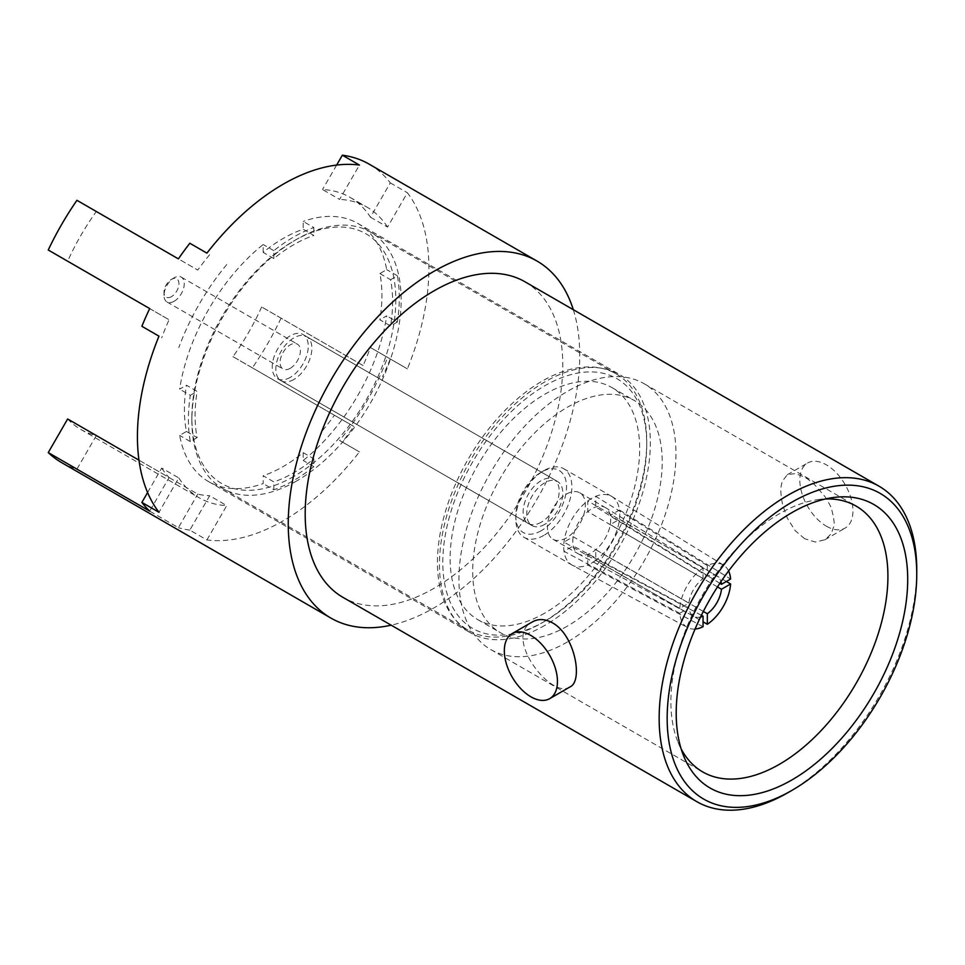 <?xml version="1.0" encoding="UTF-8"?>
<svg xmlns="http://www.w3.org/2000/svg" width="965" height="965" viewBox="0 0 965 965"><rect width="100%" height="100%" fill="white"/><g stroke="black" fill="none" stroke-linecap="round" stroke-linejoin="round"><path stroke-width="0.72" stroke-dasharray="4.83 3.62" d="M61.591 462.585A206.124 119.009 -60 0 0 76.935 469.135L96.331 435.541A167.801 96.886 -60 0 1 80.746 429.401A167.801 96.886 -60 0 1 67.647 418.979M138.96 460.16L169.08 477.542L149.684 511.136M369.149 164.147A206.124 119.009 -60 0 1 390.294 182.88L370.464 217.222A167.801 96.886 120 0 0 349.993 197.33A167.801 96.886 120 0 0 322.515 189.538L339.608 199.405L359.438 165.063M336.64 165.075L322.515 189.538M363.093 365.53L261.66 306.966L363.093 365.53A167.801 96.886 120 0 0 370.464 347.545L407.375 368.859L370.464 347.545M390.294 358.992A206.124 119.009 -60 0 1 382.49 376.724M189.828 243.252L206.908 253.12M158.972 336.158L141.879 326.303M147.585 492.536L161.71 468.073L178.802 477.928L158.972 512.282M206.908 539.954L226.739 505.612L209.658 495.745L189.828 530.099L206.908 539.954A206.124 119.009 -60 0 0 283.167 520.811A206.124 119.009 -60 0 0 359.438 451.897L339.608 440.45A167.801 96.886 120 0 0 387.544 357.412M281.056 318.161A206.124 119.009 -60 0 1 252.36 367.858L353.793 426.421A206.124 119.009 -60 0 1 342.346 442.042L339.608 440.45M342.346 442.042L359.438 451.897M370.464 217.222L387.544 227.089L407.375 192.747A206.124 119.009 -60 0 1 407.375 368.859M390.294 182.88L407.375 192.747M261.66 306.966A167.801 96.886 -60 0 1 232.975 356.652L353.793 426.421M322.515 430.595A167.801 96.886 120 0 0 334.409 415.227M96.331 435.541L197.765 494.116A167.801 96.886 120 0 0 209.658 495.745M178.802 477.928A167.801 96.886 120 0 0 199.272 497.831A167.801 96.886 120 0 0 226.739 505.612M161.71 468.073A167.801 96.886 120 0 0 169.08 477.542M273.831 258.56L263.156 252.384A139.684 80.638 -60 0 1 303.191 229.272L313.866 235.436A139.684 80.638 -60 0 0 273.831 258.56L273.831 250.695A149.117 86.09 -60 0 1 313.866 227.583L303.191 221.419L303.191 229.272M379.884 273.553L390.572 279.717A139.684 80.638 -60 0 1 390.572 325.953L379.884 319.789A139.684 80.638 -60 0 0 379.884 273.553L386.7 269.621A149.117 86.09 120 0 0 357.726 223.373A149.117 86.09 120 0 0 303.191 221.419M186.45 431.464L197.137 437.628A139.684 80.638 -60 0 1 197.137 391.392L186.45 385.228A139.684 80.638 -60 0 0 186.45 431.464L179.647 435.396A149.117 86.09 120 0 0 208.621 481.644A149.117 86.09 120 0 0 263.156 483.61L263.156 475.745L273.831 481.909A139.684 80.638 -60 0 0 313.866 458.797L303.191 452.633A139.684 80.638 -60 0 1 263.156 475.745M226.739 264.567A167.801 96.886 120 0 0 178.802 347.605M209.658 254.7A167.801 96.886 120 0 0 197.765 270.067L178.38 258.873M48.25 250.007L67.647 261.201A167.801 96.886 -60 0 1 96.331 211.504L197.765 270.067M67.647 261.201L169.08 319.765A167.801 96.886 120 0 0 161.71 337.75M263.156 252.384L263.156 244.531A149.117 86.09 120 0 0 179.647 389.16L186.45 385.228M303.191 452.633L303.191 460.486A149.117 86.09 120 0 0 386.7 315.857L379.884 319.789M387.544 227.089A167.801 96.886 120 0 0 367.074 207.185A167.801 96.886 120 0 0 339.608 199.405M96.331 211.504L76.935 200.31M573.307 309.693A206.124 119.009 -60 0 1 433.997 607.878A206.124 119.009 -60 0 1 391.163 625.175M76.935 469.135L178.38 527.698L197.765 494.116M189.828 530.099A206.124 119.009 -60 0 1 178.38 527.698M525.069 281.84A182.144 105.161 -60 0 1 552.981 427.797A182.144 105.161 -60 0 1 433.997 588.312A182.144 105.161 -60 0 1 342.925 597.335M916.75 569.579A182.144 105.161 -60 0 1 787.959 792.663M681.157 748.924A153.459 88.599 -60 0 1 678.045 742.242A153.459 88.599 -60 0 1 702.677 594.717A153.459 88.599 -60 0 1 818.127 499.605A153.459 88.599 -60 0 1 825.461 498.965M567.456 641.942A153.459 88.599 -60 0 1 490.739 649.542A153.459 88.599 -60 0 1 490.727 472.343A153.459 88.599 -60 0 1 644.186 383.744A153.459 88.599 -60 0 1 667.708 506.709A153.459 88.599 -60 0 1 567.456 641.942M567.456 626.068A134.014 77.369 -60 0 1 500.449 632.702A134.014 77.369 -60 0 1 500.449 477.952A134.014 77.369 -60 0 1 634.463 400.584A134.014 77.369 -60 0 1 655.006 507.976A134.014 77.369 -60 0 1 567.456 626.068M232.975 356.652L252.36 367.858M544.899 613.04A134.014 77.369 -60 0 1 477.892 619.687A134.014 77.369 -60 0 1 477.892 464.937A134.014 77.369 -60 0 1 611.906 387.556A134.014 77.369 -60 0 1 632.449 494.949A134.014 77.369 -60 0 1 544.899 613.04M544.899 625.368A149.117 86.09 -60 0 1 470.353 632.763A149.117 86.09 -60 0 1 470.341 460.57A149.117 86.09 -60 0 1 619.458 374.48A149.117 86.09 -60 0 1 642.316 493.971A149.117 86.09 -60 0 1 544.899 625.368M313.866 458.797L313.866 466.65A149.117 86.09 -60 0 1 293.855 480.425A149.117 86.09 -60 0 1 273.831 489.774L263.156 483.61M313.866 466.65L303.191 460.486M390.572 279.717L397.375 275.785A149.117 86.09 -60 0 1 397.375 322.02L386.7 315.857M397.375 275.785L386.7 269.621M273.831 250.695L263.156 244.531M197.137 437.628L190.322 441.56A149.117 86.09 -60 0 1 190.322 395.324L179.647 389.16M190.322 441.56L179.647 435.396M313.866 227.583L313.866 235.436M273.831 489.774L273.831 481.909M190.322 395.324L197.137 391.392M149.684 308.571L169.08 319.765M397.375 322.02L390.572 325.953M804.665 538.735L795.184 530.629L787.283 518.109L782.506 504.309C779.31 487.373 781.698 485.323 781.771 483.127L782.398 481.077L787.368 474.683L794.895 473.622C802.204 475.817 807.174 478.206 809.804 480.799L814.894 485.045L824.822 496.396C832.445 508.531 830.467 507.325 831.335 508.507L831.553 509.086C834.206 519.061 834.822 525.165 833.422 527.397L831.734 532.306C832.469 532.547 830.165 535.044 824.834 539.797L815.292 542.041L804.665 538.735M826.39 526.202A37.563 21.688 -120 0 0 845.171 528.06A37.563 21.688 -120 0 0 845.171 484.683A37.563 21.688 -120 0 0 807.609 462.995A37.563 21.688 -120 0 0 801.855 493.103A37.563 21.688 -120 0 0 826.39 526.202M570.001 686.923C551.63 700.24 502.379 636.562 532.439 621.87M544.767 524.345A25.476 14.716 -60 0 1 532.029 525.611A25.476 14.716 -60 0 1 532.029 496.191A25.476 14.716 -60 0 1 557.517 481.475A25.476 14.716 -60 0 1 561.413 501.897A25.476 14.716 -60 0 1 544.767 524.345M544.767 621.291A144.207 83.255 -60 0 1 442.802 562.414A144.207 83.255 -60 0 1 544.767 385.795A144.207 83.255 -60 0 1 646.743 444.672A144.207 83.255 -60 0 1 544.779 621.291A144.207 83.255 -60 0 1 544.767 621.291L542.101 622.835A147.983 85.439 -60 0 1 468.109 630.157A147.983 85.439 -60 0 1 468.109 459.28A147.983 85.439 -60 0 1 616.092 373.841A147.983 85.439 -60 0 1 646.743 441.584A147.983 85.439 -60 0 1 542.101 622.835L544.779 621.291M296.52 481.04A147.983 85.439 -60 0 1 222.529 488.374A147.983 85.439 -60 0 1 191.878 420.631A147.983 85.439 -60 0 1 296.52 239.392A147.983 85.439 -60 0 1 370.512 232.058A147.983 85.439 -60 0 1 393.189 350.645A147.983 85.439 -60 0 1 296.52 481.04M293.855 476.421A144.207 83.255 -60 0 1 191.878 417.543A144.207 83.255 -60 0 1 293.843 240.924A144.207 83.255 -60 0 1 395.819 299.801A144.207 83.255 -60 0 1 293.855 476.421M293.855 379.486A25.476 14.716 -60 0 1 281.104 380.741A25.476 14.716 -60 0 1 281.104 351.32A25.476 14.716 -60 0 1 306.593 336.604A25.476 14.716 -60 0 1 310.501 357.026A25.476 14.716 -60 0 1 293.855 379.486M171.456 296.641A10.567 6.104 -60 0 1 163.99 292.323A10.567 6.104 -60 0 1 171.456 279.38A10.567 6.104 -60 0 1 178.935 283.698A10.567 6.104 -60 0 1 171.456 296.641M703.063 568.071A36.055 20.82 -60 0 0 679.794 608.372L688.926 603.101A23.22 13.401 -60 0 1 703.063 578.602L587.745 511.595A26.803 15.476 -60 0 1 595.755 506.963A26.803 15.476 -60 0 1 605.152 507.457A26.803 15.476 -60 0 1 605.369 507.578A26.803 15.476 -60 0 1 610.278 515.346A26.803 15.476 -60 0 1 610.278 524.598A26.803 15.476 -60 0 1 595.755 549.748A26.803 15.476 -60 0 1 591.75 552.547A26.803 15.476 -60 0 1 587.745 554.368A26.803 15.476 -60 0 1 578.566 553.994A26.803 15.476 -60 0 1 578.349 553.886A26.803 15.476 -60 0 1 573.222 545.985A26.803 15.476 -60 0 1 573.222 536.745A26.803 15.476 -60 0 1 587.745 511.595L587.745 500.944L703.063 568.071L703.063 578.602M679.794 613.294L688.926 608.034L573.222 545.985L564.006 551.305L679.794 613.294A36.055 20.82 -60 0 0 687.466 627.552L572.245 565.176A39.637 22.883 -60 0 1 571.931 564.995A39.637 22.883 -60 0 1 564.006 551.305A39.637 22.883 -60 0 1 564.006 542.065A39.637 22.883 -60 0 1 587.745 500.944A39.637 22.883 -60 0 1 595.755 496.324A39.637 22.883 -60 0 1 611.569 496.336A39.637 22.883 -60 0 1 611.882 496.529A39.637 22.883 -60 0 1 619.494 510.027L730.601 579.036M695.077 629.023A36.055 20.82 -60 0 1 687.466 627.552M700.542 617.033A23.22 13.401 -60 0 1 693.775 616.382A23.22 13.401 -60 0 1 688.926 608.034M726.356 581.485L619.494 519.279A39.637 22.883 -60 0 1 595.755 560.388L703.063 621.822M728.599 570.966A36.055 20.82 -60 0 0 723.509 565.116A36.055 20.82 -60 0 0 707.333 565.599L595.755 496.324L595.755 506.963L707.333 576.141A23.22 13.401 -60 0 1 716.995 576.165A23.22 13.401 -60 0 1 720.939 581.702M703.063 626.731L587.745 565.008A39.637 22.883 -60 0 1 572.245 565.176M679.794 608.372L564.006 542.065L573.222 536.745L688.926 603.101M566.395 537.915A26.803 15.476 -60 0 1 552.993 539.242A26.803 15.476 -60 0 1 552.993 508.29A26.803 15.476 -60 0 1 579.796 492.813A26.803 15.476 -60 0 1 583.909 514.297A26.803 15.476 -60 0 1 566.395 537.915M543.838 535.37A39.637 22.883 -60 0 1 524.019 537.336A39.637 22.883 -60 0 1 515.805 519.182A39.637 22.883 -60 0 1 543.838 470.643A39.637 22.883 -60 0 1 563.656 468.676A39.637 22.883 -60 0 1 569.736 500.437A39.637 22.883 -60 0 1 543.838 535.37M703.328 611.436L595.755 549.748L595.755 560.388A39.637 22.883 -60 0 1 591.75 563.029A39.637 22.883 -60 0 1 587.745 565.008L587.745 554.368L701.386 615.296M719.866 583.306L610.278 515.346L619.494 510.027A39.637 22.883 -60 0 1 619.494 519.279L610.278 524.598L717.49 586.913M541.172 530.75A35.862 20.711 -60 0 1 515.805 516.106A35.862 20.711 -60 0 1 541.172 472.187A35.862 20.711 -60 0 1 566.527 486.818A35.862 20.711 -60 0 1 541.172 530.75M541.172 522.27A25.476 14.716 -60 0 1 528.422 523.537A25.476 14.716 -60 0 1 528.422 494.104A25.476 14.716 -60 0 1 553.91 479.4A25.476 14.716 -60 0 1 557.818 499.81A25.476 14.716 -60 0 1 541.172 522.27M290.248 377.399A25.476 14.716 -60 0 1 277.51 378.666A25.476 14.716 -60 0 1 277.51 349.233A25.476 14.716 -60 0 1 302.986 334.529A25.476 14.716 -60 0 1 306.894 354.951A25.476 14.716 -60 0 1 290.248 377.399M290.248 368.304A14.342 8.287 -60 0 1 283.071 369.016A14.342 8.287 -60 0 1 283.071 352.454A14.342 8.287 -60 0 1 297.413 344.167A14.342 8.287 -60 0 1 299.62 355.663A14.342 8.287 -60 0 1 290.248 368.304M174.122 301.273A14.342 8.287 -60 0 1 166.957 301.973A14.342 8.287 -60 0 1 163.99 295.411A14.342 8.287 -60 0 1 174.122 277.836A14.342 8.287 -60 0 1 181.299 277.136A14.342 8.287 -60 0 1 183.495 288.632A14.342 8.287 -60 0 1 174.122 301.273M707.333 565.599L707.333 576.141M80.746 429.401L199.272 497.831M349.993 197.33L367.074 207.185M678.045 742.242L683.823 756.379M818.127 499.605L833.253 497.542M490.739 649.542L702.677 771.904M644.186 383.744L856.136 506.118M477.892 619.687L500.449 632.702M611.906 387.556L634.463 400.584M208.621 481.644L470.353 632.763M357.726 223.373L619.458 374.48M824.846 539.797L845.171 528.06M787.283 474.732L807.609 462.995M646.743 444.672L646.743 441.584M222.529 488.374L468.109 630.157M370.512 232.058L616.092 373.841M191.878 417.543L191.878 420.631M293.843 240.924L296.52 239.392M281.104 380.741L532.029 525.611M306.593 336.604L557.517 481.475M723.509 565.116L611.882 496.529M552.993 539.242L578.349 553.886M579.796 492.813L605.152 507.457M524.019 537.336L571.931 564.995M563.656 468.676L611.569 496.336M515.805 516.106L515.805 519.182M541.172 472.187L543.838 470.643M277.51 378.666L528.422 523.537M302.986 334.529L553.91 479.4M166.957 301.973L283.071 369.016M181.299 277.136L297.413 344.167M163.99 292.323L163.99 295.411M171.456 279.38L174.122 277.836M693.775 616.382L578.566 553.994M716.995 576.165L605.369 507.578"/><path stroke-width="1.45" d="M530.895 696.802A37.563 21.688 -120 0 0 549.676 698.66A37.563 21.688 -120 0 0 555.43 668.564A37.563 21.688 -120 0 0 530.895 635.465A37.563 21.688 -120 0 0 512.113 633.607A37.563 21.688 -120 0 0 506.348 663.703A37.563 21.688 -120 0 0 530.895 696.802M391.163 625.175A206.124 119.009 -60 0 1 330.935 618.095L61.591 462.585A206.124 119.009 -60 0 1 48.25 452.573L149.684 511.136A206.124 119.009 -60 0 1 141.879 502.415L158.972 512.282A206.124 119.009 -60 0 1 158.972 336.158L141.879 326.303A206.124 119.009 -60 0 1 149.684 308.571L48.25 250.007A206.124 119.009 -60 0 1 76.935 200.31L178.38 258.873A206.124 119.009 -60 0 1 189.828 243.252L206.908 253.12A206.124 119.009 -60 0 1 359.438 165.063L342.346 155.196L336.64 165.075M138.96 460.16L67.647 418.979L48.25 452.573M342.346 155.196A206.124 119.009 -60 0 1 369.149 164.147L537.047 261.081A206.124 119.009 -60 0 1 573.307 309.693M147.585 492.536L141.879 502.415M330.935 618.095A206.124 119.009 -60 0 1 330.935 380.089A206.124 119.009 -60 0 1 537.047 261.081M787.947 792.663A182.144 105.161 -60 0 0 787.959 792.663L791.963 790.359A176.486 101.892 -60 0 1 791.951 790.359L787.947 792.663A182.144 105.161 -60 0 1 696.875 801.686L342.925 597.335A182.144 105.161 -60 0 1 342.913 387.001A182.144 105.161 -60 0 1 525.069 281.84L879.031 486.203A182.144 105.161 -60 0 1 916.75 569.579L916.75 574.211A176.486 101.892 -60 0 1 791.963 790.359A176.486 101.892 -60 0 1 667.165 718.298A176.486 101.892 -60 0 1 791.951 502.15A176.486 101.892 -60 0 1 916.75 574.211M696.875 801.686A182.144 105.161 -60 0 1 696.875 591.364A182.144 105.161 -60 0 1 879.031 486.203M791.951 779.913A163.7 94.51 -60 0 1 683.823 756.379A163.7 94.51 -60 0 1 710.107 599A163.7 94.51 -60 0 1 833.253 497.542A163.7 94.51 -60 0 1 905.785 604.778A163.7 94.51 -60 0 1 791.951 779.913M825.461 498.965A153.459 88.599 -60 0 1 856.136 506.118A153.459 88.599 -60 0 1 879.658 629.083A153.459 88.599 -60 0 1 779.406 764.304A153.459 88.599 -60 0 1 702.677 771.904A153.459 88.599 -60 0 1 681.157 748.924M512.113 633.607L532.439 621.87C538.47 618.529 545.189 618.879 552.607 622.92C574.79 634.994 583.439 681.121 570.001 686.923L549.676 698.66M717.49 586.913L721.482 589.241L730.601 583.97A36.055 20.82 -60 0 1 707.333 624.271L707.333 613.728L703.328 611.436M721.482 589.241A23.22 13.401 -60 0 1 707.333 613.728M701.386 615.296L703.063 616.201L703.063 626.731A36.055 20.82 -60 0 1 695.077 629.023M703.063 616.201A23.22 13.401 -60 0 1 700.542 617.033M730.601 583.97L726.356 581.485M703.063 621.822L707.333 624.271M728.599 570.966A36.055 20.82 -60 0 1 730.601 579.036L721.482 584.308L719.866 583.306M720.939 581.702A23.22 13.401 -60 0 1 721.482 584.308"/></g></svg>

